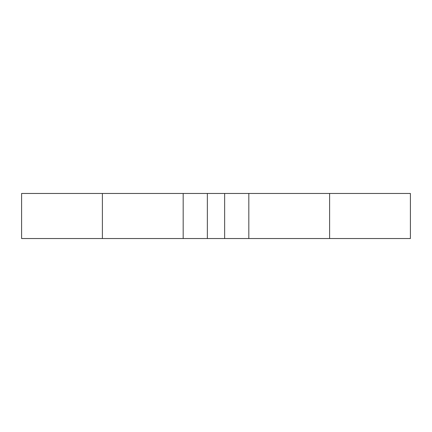 <?xml version="1.0" encoding="UTF-8"?>
<svg xmlns="http://www.w3.org/2000/svg" width="432" height="432" viewBox="0 0 432 432"><rect width="100%" height="100%" fill="white"/><g stroke="black" fill="none" stroke-linecap="round" stroke-linejoin="round"><path stroke-width="0.65" d="M224.651 238.54L183.179 238.54L183.179 193.46L224.651 193.46L224.651 238.54L410.4 238.54L410.4 193.46L329.611 193.46L329.611 238.54M224.651 193.46L248.821 193.46L248.821 238.54M183.179 193.46L21.6 193.46L21.6 238.54L183.179 238.54M248.821 193.46L329.611 193.46M207.349 193.46L207.349 238.54M102.389 193.46L102.389 238.54"/></g></svg>
